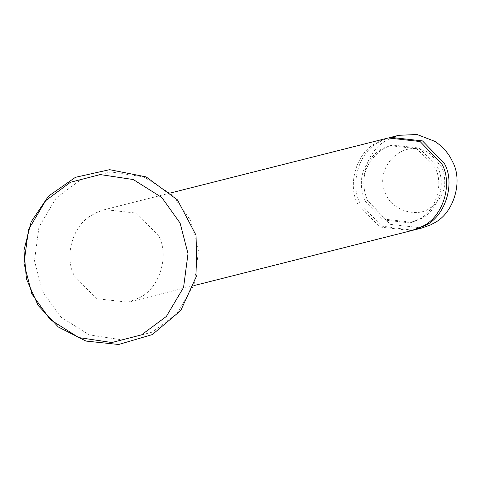 <?xml version="1.0" encoding="UTF-8"?>
<svg xmlns="http://www.w3.org/2000/svg" width="479" height="479" viewBox="0 0 479 479"><rect width="100%" height="100%" fill="white"/><g stroke="black" fill="none" stroke-linecap="round" stroke-linejoin="round"><path stroke-width="0.36" stroke-dasharray="2.4 1.8" d="M379.111 150.466L383.122 148.239L390.175 145.688L416.724 148.658L434.938 167.53C444.201 183.756 435.968 211.407 418.844 219.232L409.683 222.873L383.14 219.903L364.92 201.03C357.22 180.822 361.95 163.968 379.111 150.466M437.387 166.908C446.65 183.14 438.417 210.79 421.292 218.616L412.132 222.256L385.589 219.28L367.369 200.414C359.669 180.206 364.399 163.351 381.559 149.849L385.571 147.616L392.624 145.065L419.173 148.041L437.387 166.908M411.635 230.597L379.781 227.028L357.921 204.383C347.473 185.81 355.562 154.226 374.943 143.7L379.763 141.03L388.229 137.964M91.519 215.322L96.339 212.652L104.805 209.586L136.659 213.155L158.519 235.8C169.632 255.277 159.752 288.46 139.203 297.848L128.21 302.219L96.357 298.651L74.496 276.006C64.048 257.433 72.143 225.849 91.519 215.322M422.131 227.944L390.277 224.376L368.417 201.731C357.969 183.158 366.064 151.574 385.439 141.048L390.259 138.377L398.726 135.312M385.918 194.145C372.327 167.764 404.462 135.503 430.304 153.939L441.931 167.345C448.164 184.187 444.033 197.887 429.531 208.437C416.586 217.915 391.648 210.089 385.918 194.145M412.856 230.267L381.613 226.088L360.37 203.767C349.921 185.187 358.011 153.609 377.392 143.083L382.212 140.407L389.457 137.677M190.612 220.448L198.504 251.02L194.061 284.777L176.865 313.787L152.083 332.192L122.307 339.886L89.268 334.923L60.707 316.954L42.409 291.358L34.512 260.786L38.955 227.028L56.157 198.019L80.933 179.613L110.709 171.919L143.748 176.883L172.314 194.851L190.612 220.448M390.175 145.688L392.624 145.065M412.132 222.256L409.683 222.873M170.722 192.929L104.805 209.586M194.127 285.562L128.21 302.219"/><path stroke-width="0.72" d="M170.722 192.929L388.229 137.964L420.083 141.533L441.943 164.177C453.05 183.655 443.171 216.837 422.628 226.226L411.635 230.597L194.127 285.562M389.457 137.677L398.726 135.312L417.059 134.509L434.998 141.419C443.087 146.945 448.901 153.651 452.439 161.525C463.343 180.721 454.032 213.418 433.83 223.172L430.597 224.879L422.131 227.944L412.856 230.267M390.678 137.347L422.532 140.916L444.392 163.561C455.499 183.032 445.62 216.215 425.077 225.609L414.084 229.974M31.907 294.01L24.016 263.438L28.459 229.681L45.655 200.671L70.437 182.265L100.213 174.572L133.252 179.535L161.812 197.504L180.11 223.1L188.007 253.672L183.565 287.43L166.363 316.439L141.586 334.845L111.811 342.539L78.772 337.575L50.205 319.607L31.907 294.01M31.189 221.753L48.505 196.145L75.413 177.326L109.607 169.668L146.107 176.883L177.481 199.917L196.025 235.207L197.001 275.078L180.775 310.5L152.34 334.576L118.654 344.491L85.939 341.066L58.348 327.019L38.146 305.44L26.453 279.089L23.95 250.379L31.189 221.753"/></g></svg>
